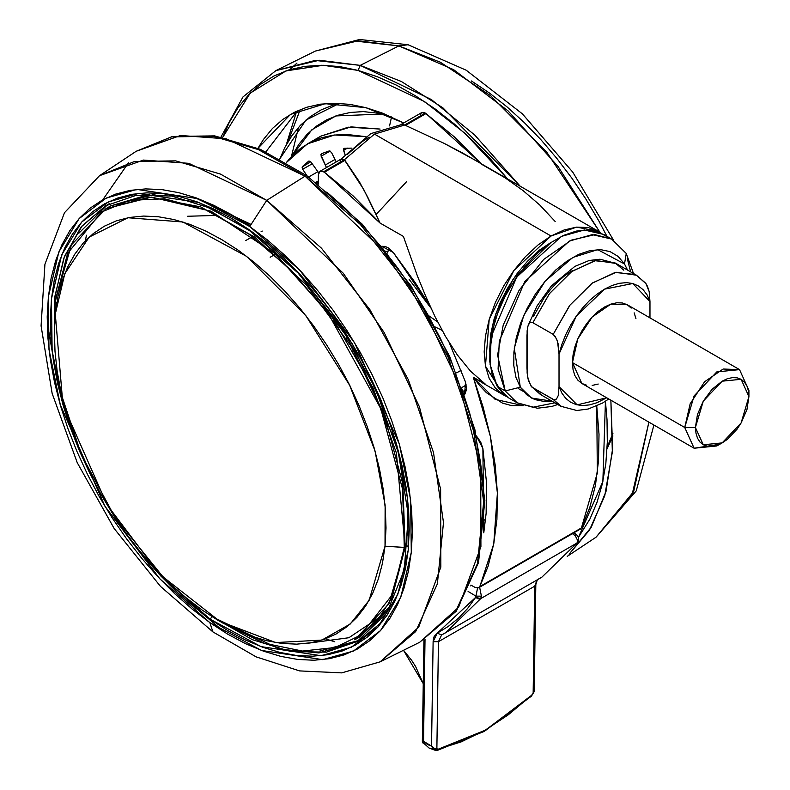 <?xml version="1.0" encoding="UTF-8"?>
<svg xmlns="http://www.w3.org/2000/svg" width="790" height="790" viewBox="0 0 790 790"><rect width="100%" height="100%" fill="white"/><g stroke="black" fill="none" stroke-linecap="round" stroke-linejoin="round"><path stroke-width="1.19" d="M376.149 214.475L406.593 181.651M551.025 242.431L539.017 250.479L527.483 261.184L516.848 273.883L507.526 288.103L499.873 303.281L494.194 318.844L490.689 334.19L489.563 351.718L495.903 313.512L513.283 278.91L551.025 242.431M481.238 382.113L503.744 395.109L485.445 366.135L489.247 319.328L513.875 270.466L551.025 236.003L374.5 134.093L344.341 159.807L363.756 189.59L380.118 223.037L403.364 236.457L417.426 275.967L425.682 296.201L435.033 316.593L445.481 336.343L457.321 354.937L470.554 371.201L485.356 384.157L473.279 377.185L490.432 436.435L497.394 493.029L493.79 543.955L479.807 586.555L581.44 527.878L597.349 472.963L596.786 405.961L599.027 434.352L598.553 460.698L595.423 485.277L589.696 507.773L581.44 527.878L478.72 587.75L474.938 587.375L477.841 588.066L479.807 586.555L488.062 566.45L493.79 543.955L496.92 519.376L497.394 493.029L495.231 465.261L490.432 436.435L483.085 406.949L473.279 377.185L495.132 399.385L523.158 405.655L511.466 405.606L502.47 403.147L486.472 392.709L479.5 385.382L473.279 377.185L485.356 384.157L470.554 371.201L457.321 354.937L445.481 336.343L435.033 316.593L425.682 296.201L417.426 275.967L403.364 236.457L380.118 223.037L367.933 197.599L359.45 181.848L344.973 160.35L324.423 172.21L380.118 223.037L352.853 195.634L324.423 172.21L344.973 160.35L342.366 159.037L340.915 159.225L344.341 159.807L374.5 134.093L404.668 124.978L425.316 113.059L421.534 112.684L420.073 114.994M503.744 395.109L506.489 396.511L503.744 395.109L495.429 388.206L489.247 378.42L485.445 366.135L484.161 351.817L485.445 336.017L489.247 319.328L495.429 302.412L503.744 285.911L513.875 270.466L525.439 256.651L537.98 245.019L551.025 236.003L576.611 227.105L598.307 231.322L600.904 233.001L598.307 231.322L588.175 227.569L576.611 227.105L564.07 229.959L551.025 236.003L374.5 134.093L404.668 124.978L443.931 143.306L472.45 158.681M323.683 171.736L344.341 159.807L323.683 171.736L324.423 172.21L321.639 171.025L319.901 171.361L323.683 171.736M318.34 174.817L319.901 171.361L318.439 173.672L318.34 184.169L318.34 174.817M400.471 124.84L402.495 124.326L404.668 124.978L402.406 124.326L370.846 133.648L340.727 159.343M462.111 387.367L466.298 384.947L462.111 387.367M466.663 389.263L463.444 391.119L466.663 389.263M409.121 279.334L430.985 308.07M533.22 693.186L531.403 696.148L531.473 695.447L483.786 731.402M291.727 156.302L311.714 129.886L335.859 115.933L384.641 113.977L363.341 111.617L350.276 112.486L337.982 115.241L326.586 119.853L316.197 126.281L306.915 134.458L298.818 144.323L291.727 156.302M391.504 116.92L389.559 125.906L391.504 116.92M380.079 129.066L351.027 126.914L320.789 136.176L314.321 140.413L320.789 136.176L348.252 127.2L380.079 129.066M265.914 151.789L297.267 110.877L265.914 151.789M279.413 159.916L284.686 147.72L291.865 135.683L300.388 125.304L310.164 116.693L321.096 109.928L333.094 105.07L339.414 103.381L305.918 120.07L279.818 158.83M257.975 148.273L290.394 114.422L325.204 103.648L365.731 107.618L381.896 112.891L403.71 122.973L365.731 107.618L350 104.398L334.832 103.253L320.394 104.211L306.806 107.252L294.206 112.348L282.721 119.458L272.461 128.503L263.514 139.395L257.975 148.273M358.087 70.399L424.477 101.515L464.915 133.342L507.713 179.024L491.005 159.531L472.934 140.887L454.25 123.961L435.142 108.941L415.777 95.955L396.363 85.142L377.067 76.591L358.087 70.399L360.201 65.392L358.087 70.399L339.601 66.607L321.787 65.274L304.822 66.39L288.863 69.964L274.071 75.959L260.582 84.303L248.524 94.928L238.017 107.726L229.159 122.569L222.79 137.272L250.282 93.151L285.97 70.912L323.219 65.284L358.087 70.399M605.436 401.271L602.829 481.515L578.507 537.338L589.913 518.99L597.033 502.233L602.345 483.727L605.792 463.651L607.362 442.193L607.016 419.579L605.436 401.271M569.136 554.155L589.557 530.001L604.725 495.844L612.378 451.959L610.828 400.145L612.596 448.473L605.999 491.39L591.305 527.118L569.136 554.155M520.343 186.312L474.81 135.1L431.34 99.53L360.201 65.392L401.3 81.508L442.874 107.855L520.343 186.312M325.401 638.843L334.762 641.776M307.083 175.874L260.315 149.27L214.643 135.85L172.467 136.472L136.166 151.275L99.491 175.716L64.474 212.747L44.951 264.265L41.06 325.826L52.18 393.44L77.183 462.634L114.185 528.52L160.489 586.338L212.866 631.882L256.177 656.905L299.647 670.957L341.705 672.902L380.138 661.832L419.648 642.28L456.294 611.154L478.572 562.5L484.902 500.455L474.988 429.918L449.698 356.468L411.077 285.98L362.235 224.123L307.073 175.864L305.059 176.15L382.439 249.798L423.726 309.67L459.316 384.671L480.755 467.917L480.922 546.67L458.625 607.293L419.648 642.28L455.524 611.737L477.437 563.556L483.638 501.62L473.605 430.945L448.147 357.268L409.348 286.543L360.319 224.498L305.059 176.15L266.694 200.334L321.412 248.198L369.947 309.631L408.361 379.654L433.562 452.601L443.496 522.565L437.364 583.879L415.659 631.595L380.138 661.832L418.73 627.191L440.81 567.161L440.642 489.198L419.421 406.781L384.187 332.531L343.304 273.261L266.694 200.334L249.739 226.503L299.756 270.2L354.641 342.781L399.315 444.099L410.603 499.645L411.284 552.329L400.797 597.151L380.563 630.499L353.436 651.049L322.755 659.65L261.49 650.447L209.883 622.589L212.875 631.891L209.883 622.589L227.767 634.163L245.67 643.722L263.425 651.158L280.845 656.421L297.781 659.443L314.065 660.213L329.539 658.702L344.045 654.94L357.455 648.965L369.631 640.818L380.464 630.598L389.845 618.392L397.686 604.32L403.907 588.511L408.46 571.13L411.284 552.329L412.37 532.302L411.689 511.239L409.26 489.336L405.102 466.811L399.246 443.881L391.771 420.764L382.735 397.686L372.218 374.865L360.339 352.518L347.205 330.872L332.936 310.124L317.669 290.473L301.563 272.125L284.756 255.239L267.425 239.982L249.739 226.503L231.855 214.929L213.952 205.38L196.197 197.935L178.777 192.671L161.841 189.649L145.558 188.889L130.083 190.39L115.577 194.152L102.167 200.127L89.991 208.274L79.158 218.494L69.777 230.7L61.936 244.781L55.705 260.582L51.162 277.971L48.338 296.764L47.252 316.79L47.933 337.853L50.363 359.756L54.52 382.281L60.366 405.211L67.851 428.328L76.887 451.406L87.394 474.227L99.283 496.574L112.417 518.22L126.686 538.968L141.953 558.619L158.059 576.976L174.867 593.863L192.197 609.12L209.883 622.589L159.866 578.892L104.981 506.311L60.307 404.994L49.01 349.447L48.338 296.764L58.825 251.951L79.059 218.603L106.186 198.053L136.868 189.442L198.122 198.645L249.739 226.503L266.694 200.334L188.77 163.372L143.405 160.084L99.491 175.716L134.616 161.417L175.706 160.854L220.538 174.067L266.694 200.334L305.059 176.15L258.429 149.616L213.152 136.265L171.647 136.828L136.166 151.275L180.525 135.485L226.345 138.803L305.059 176.15L307.073 175.864L307.577 177.414M398.871 45.899L360.201 65.392L398.871 45.899L440.287 62.222L490.63 95.718L546.67 152.026L599.896 232.309L558.145 166.581L508.098 110.926L453.598 69.638L398.871 45.899L408.173 44.763L398.871 45.899L354.305 40.981L315.378 51.074L358.374 40.803L398.871 45.899M567.23 556.377L596.025 537.19L633.649 491.528L648.886 422.127L631.951 495.093L596.025 537.19L636.207 490.876L653.962 425.05M210.219 619.222L260.957 646.605L321.175 655.661L351.333 647.188L377.995 626.993L397.893 594.208L408.203 550.156L407.531 498.372L396.432 443.763L352.518 344.173L298.561 272.827L249.393 229.87L249.699 230.799L249.393 229.87L198.665 202.487L138.447 193.441L108.289 201.904L81.627 222.099L61.729 254.884L51.419 298.936L52.091 350.721L63.19 405.329L107.104 504.929L161.061 576.265L210.219 619.222L211.947 616.595L210.219 619.222L192.829 605.979L175.795 590.979L159.284 574.379L143.444 556.338L128.444 537.022L114.422 516.63L101.505 495.35L89.823 473.388L79.484 450.952L70.606 428.269L63.249 405.537L57.502 383.002L53.414 360.862L51.024 339.335L50.363 318.627L51.419 298.936L54.204 280.46L58.667 263.376L64.79 247.833L72.492 233.998L81.716 222L92.371 211.947L104.339 203.948L117.522 198.073L131.782 194.37L146.989 192.888L162.997 193.649L179.636 196.621L196.769 201.786L214.218 209.103L231.816 218.494L249.393 229.87L266.793 243.123L283.827 258.113L300.338 274.713L316.178 292.754L331.178 312.07L345.2 332.462L358.117 353.742L369.799 375.704L380.138 398.14L389.016 420.833L396.373 443.555L402.12 466.09L406.208 488.24L408.598 509.767L409.26 530.465L408.203 550.156L405.418 568.632L400.955 585.726L394.832 601.259L387.13 615.094L377.906 627.092L367.251 637.145L355.283 645.144L342.1 651.029L327.84 654.722L312.633 656.204L296.625 655.453L279.986 652.471L262.853 647.306L245.404 639.989L227.806 630.598L210.219 619.222M382.716 621.315L360.921 639.288L357.179 641.45L318.953 652.935L279.986 649.232L212.964 617.237L252.425 639.683L290.848 651.503L326.349 652.096L357.179 641.45L386.675 613.168L404.233 569.955L408.302 515.11L398.466 452.996L375.447 388.571L341.063 326.932L298.008 272.915L249.699 230.799L210.071 208.027L171.578 196.009L136.196 195.288L105.653 205.795L81.015 227.165L63.783 258.202L54.806 297.396L54.52 342.791L54.935 296.22L64.504 256.325L82.111 225.812L105.653 205.795L109.395 203.632M107.529 204.738L78.822 233.287L107.529 204.738M300.23 109.603L287.817 141.993M212.115 204.511L249.897 225.298M149.646 194.212L149.014 194.281L149.646 194.212M307.103 643.346L348.854 637.678L378.696 617.829M391.83 604.469L359.598 636.997L391.83 604.469M405.211 547.45L388.937 603.797L354.71 639.811L377.008 621.187L391.949 597.902L405.211 547.45L404.233 547.44L392.591 594.268L360.971 634.972L335.187 647.504L302.481 651.049L264.008 643.159L222.217 622.747L264.008 643.159L302.481 651.049L335.187 647.504L360.971 634.972L392.591 594.268L404.233 547.44L385.016 546.167L385.076 505.087L375.033 451.021L349.694 385.313L305.839 315.615L246.579 256.306L182.885 222.01L127.931 217.734L89.161 237.099L64.731 273.705L55.349 314.045L57.917 296.971L62.055 281.181L67.703 266.822L74.823 254.044L83.345 242.955L93.19 233.662L104.25 226.276L116.426 220.844L129.609 217.428L143.652 216.055L158.444 216.756L173.83 219.502L189.649 224.281L205.775 231.036L222.039 239.716L238.284 250.223L254.35 262.468L270.091 276.322L285.348 291.658L299.983 308.337L313.847 326.171L326.803 345.023L338.742 364.684L349.536 384.977L359.085 405.704L367.291 426.669L374.085 447.673L379.388 468.5L383.17 488.951L385.372 508.849L385.994 527.977L385.016 546.167L382.449 563.24L378.311 579.031L372.663 593.389L365.543 606.167L357.021 617.257L347.175 626.549L336.115 633.936L323.94 639.367L310.756 642.784L296.704 644.156L281.921 643.455L266.536 640.71L250.707 635.93L234.591 629.176L218.326 620.496L202.082 609.989L186.015 597.744L170.275 583.889L155.018 568.553L140.383 551.884L126.519 534.04L113.562 515.189L101.624 495.528L90.83 475.234L81.281 454.507L73.075 433.542L66.281 412.548L60.968 391.712L57.196 371.26L54.984 351.362L54.372 332.235L55.349 314.045L62.282 397.419L81.242 454.408L114.896 517.243L162.967 576.789L219.788 621.355L275.661 642.576L321.816 640.078L350.256 623.962L369.098 600.321L385.016 546.167L405.211 547.45L396.363 452.976L373.097 388.018L332.284 317.58L275.394 253.916L211.049 211.187L151.502 197.085L105.84 208.738L149.448 197.105L200.67 206.871L254.696 237.128L306.411 285.022L350.948 346.04L384.118 414.424L402.791 483.747L405.211 547.45L407.828 545.939L405.211 547.45M54.372 332.027L55.122 301.405L67.604 253.323L101.653 212.046L129.451 200.334L164.537 198.754L205.37 209.785L248.909 234.166L291.263 270.269L328.759 314.381L380.829 408.618L402.614 489.217L404.233 547.44L402.614 489.217L380.829 408.618L328.759 314.381L291.263 270.269L248.909 234.166L205.37 209.785L164.537 198.754L129.451 200.334L101.653 212.046L67.604 253.323L55.261 301.721L56.742 303.409L55.261 301.721L54.372 332.027M55.32 301.118L54.362 334.871M557.829 404.49L551.766 406.406L537.358 408.233L517.114 402.821L505.185 390.991L520.314 387.219L526.654 394.694L534.741 399.503L544.29 401.478L551.933 401.083L531.512 398.022L520.314 387.219L515.989 377.373L513.816 365.543L513.905 352.172L516.245 337.784L520.738 322.922L527.216 308.159L535.442 294.068L545.08 281.191L555.765 270.012L567.101 260.976L578.636 254.419L589.923 250.588L600.548 249.65L610.087 251.625L618.185 256.444L624.525 263.919L627.576 270.062L624.525 263.919L626.233 253.452L624.525 263.919L597.694 249.62L572.809 257.402L545.08 281.191L523.78 315.417L514.33 348.262L520.314 387.219L505.185 390.991L517.114 402.821L532.894 407.225L554.936 402.821M630.588 271.8L627.161 258.093M633.471 273.468L626.154 253.333L611.677 239.044L594.91 234.62L571.269 240.17L543.747 259.426L519.02 290.434L503.23 325.065L497.641 355.046L505.185 390.991L497.167 386.359L505.185 390.991L498.085 369.098L499.24 341.201L524.767 281.625L569.442 241.029L592.293 234.66L611.677 239.044L626.233 253.452M607.49 237.02L599.185 232.28L588.343 230.038L576.265 231.105L563.428 235.45L550.324 242.905L537.447 253.175L525.301 265.875L514.349 280.509L505.007 296.526L497.641 313.294L492.535 330.181L489.879 346.534L489.78 361.731L492.239 375.171L497.167 386.359L509.096 398.19L517.114 402.821M719.641 444.257L694.153 448.256L684.752 427.479L572.414 362.63L573.036 355.036L574.863 347.037L577.826 338.91L581.815 330.99L586.684 323.574L592.233 316.948L598.247 311.359L604.518 307.034L610.779 304.13L616.793 302.768L622.342 302.985L627.211 304.792L610.779 304.13L592.233 316.948L577.826 338.91L572.414 362.63L684.752 427.479L690.154 403.769L704.562 381.797L723.107 368.989L739.539 369.641L748.94 390.418L739.539 369.641L716.846 371.893L694.153 395.849L684.752 427.479L695.447 427.479L703.278 401.123L722.188 381.155L741.109 379.279L748.94 396.6L748.94 390.418L748.94 396.6L748.426 390.872L746.906 385.954L744.427 382.044L741.109 379.279L737.05 377.778L732.429 377.6L727.412 378.736L722.188 381.155L711.958 389.411L703.278 401.123L697.481 414.483L695.447 427.479L695.96 433.206L697.481 438.124L699.96 442.035L703.278 444.79L707.336 446.291L711.958 446.478L716.974 445.343L722.188 442.923L727.412 439.319L737.05 429.138L741.109 422.956L746.906 409.585L748.94 396.6L741.109 422.956L722.188 442.923L703.278 444.79L695.447 427.479L684.752 427.479L694.153 448.256L716.846 446.004L722.188 442.923M572.414 362.63L581.815 383.407L577.826 380.089L574.863 375.398L573.036 369.503L572.414 362.63M635.318 274.574L615.094 272.422L591.69 283.462L569.63 305.542L553.158 334.407L556.565 338.811L558.204 344.104L559.043 354.048L576.275 316.138L604.518 289.12L632.75 283.531L649.982 301.553L649.982 317.935L649.982 301.553L647.178 295.075L643.307 289.831L638.448 285.95L632.75 283.531L626.332 282.642L619.37 283.294L612.043 285.466L604.518 289.12L596.993 294.156L589.656 300.447L582.694 307.843L576.275 316.138L570.577 325.144L565.719 334.624L561.848 344.341L559.043 354.048L559.043 386.646L561.848 393.114L565.719 398.358L570.577 402.238L576.275 404.658L582.694 405.547L589.656 404.905L596.993 402.722L606.681 397.755L577.154 404.875L559.043 386.646L558.214 395.583L556.565 398.999L555.123 399.878L553.158 399.483L561.937 406.83M598.247 384.059L592.233 385.421M586.684 385.204L581.815 383.407L694.153 448.256M739.539 369.641L627.211 304.792L631.2 308.1M634.163 312.791L635.99 318.696M645.963 283.659L649.143 291.648L649.982 301.553L649.143 291.648L647.504 286.326L645.973 283.669L636.454 275.187L645.124 282.702M553.158 334.407L569.965 305.108L592.48 282.899L616.22 272.214L636.454 275.187L616.131 263.455L595.887 260.473L572.148 271.158L549.633 293.366L532.835 322.675L553.158 334.407L555.113 336.273L557.543 341.468L559.043 354.048L559.043 386.646L558.214 395.583L556.565 398.999L554.185 399.878L532.835 387.752L540.479 394.477L560.801 406.208L553.158 399.483L531.808 386.962L528.451 380.701L527.118 372.959L527.118 330.862L527.789 326.576L529.428 323.159L530.88 322.29L532.835 322.675L553.158 334.407M541.614 395.089L530.959 385.994L527.799 378.055L526.95 368.11L526.95 335.523L527.789 326.576L529.428 323.159L530.88 322.29L532.835 322.675L549.307 293.811L571.368 271.721L594.771 260.69L614.995 262.833L623.774 270.18M611.677 239.044L603.649 234.413L584.274 230.028L561.413 236.398L516.749 276.994L491.222 336.57L490.057 364.466L497.167 386.359L504.366 394.852L509.313 398.318M572.414 270.595L564.889 275.631L557.562 281.921L550.6 289.308L544.182 297.613L533.625 316.089M523.375 391.425L518.754 388.789M291.401 156.647L298.521 127.308M155.008 194.271L110.719 205.923L155.008 194.271M388.828 609.653L389.203 609.139L388.828 609.653M359.025 640.354L319.95 650.94L359.025 640.354M250.667 230.769L249.699 230.799M471.462 80.975L489.316 92.944L506.943 106.808L524.185 122.41L540.854 139.613L556.802 158.257L571.871 178.145L585.913 199.1L598.8 220.904L606.937 236.309M47.272 322.715L57.542 383.19M179.498 594.416L223.343 631.2M289.723 69.708L296.912 63.091M296.645 111.163L286.78 143.168M221.012 136.927L243.024 96.864L275.868 70.616L315.19 60.425L360.201 65.392L319.298 60.238L275.868 70.616L315.378 51.074L359.578 39.5L408.035 44.724L466.179 70.221L522.368 113.879L572.76 172.092L613.554 240.2M128.454 162.809L102.819 199.781M98.256 211.315L97.2 214.465M85.409 240.743L86.387 235.183M326.754 192.029L345.546 208.57L363.756 226.878L381.224 246.776L397.765 268.077L413.239 290.562L427.479 314.035L440.366 338.258L451.762 362.995M461.558 388.018L469.665 413.081L476.005 437.946L480.508 462.357L483.144 486.097L483.885 508.938M612.941 433.335L607.164 447.278M286.395 162.552L307.419 143.899L334.565 134.962L365.997 136.631L345.507 134.33L333.123 135.149L321.481 137.756L310.687 142.131L300.842 148.214L292.043 155.966L286.395 162.552M312.129 163.787L302.649 169.258L302.373 166.552L310.727 161.723L302.106 167.036L302.649 169.258L306.974 175.795L302.649 169.258L312.129 163.787M308.969 160.972L311.033 162.118L308.811 161.061L302.373 166.552L308.969 160.972M330.151 151.048L321.155 156.242L321.342 153.793L320.799 154.722L326.458 167.569L321.155 156.242L330.151 151.048M329.302 150.93L331.504 152.519L329.302 150.93L321.342 153.793L329.302 150.93M347.412 148.174L343.522 150.416L344.163 148.332L343.413 148.974L344.983 154.573L343.522 150.416L347.412 148.174M351.432 148.155L344.163 148.332L351.432 148.155M336.244 161.93L331.504 152.519L336.244 161.93M318.696 172.803L311.033 162.118L318.696 172.803M371.883 387.693L372.841 387.446M364.684 370.717L364.002 371.517M345.773 339.463L346.464 338.732M318.34 182.559L317.136 183.25L318.34 182.559M318.34 181.621L316.435 182.717L318.34 181.621M315.882 182.302L318.34 180.88L315.882 182.302M317.639 171.805L308.663 176.99L317.639 171.805M334.98 159.462L325.5 164.942L334.98 159.462M352.844 350.957L353.713 350.701M534.139 691.438L531.403 696.148L484.389 731.303L484.853 730.306L438.47 749.137L436.969 750.411L438.47 749.137L436.85 748.871L438.45 641.727L441.59 635.012M541.861 577.233L577.006 543.056L480.725 598.642L445.58 632.82L441.788 634.903L445.59 632.82L480.725 598.642L577.006 543.056L541.881 577.223L538.069 579.317M534.257 690.292L533.132 693.284L534.731 586.14L537.032 580.028L534.731 586.14L438.45 641.727L534.731 586.14L533.132 693.284L531.473 695.447L508.395 714.713L484.853 730.306L461.37 741.859L438.47 749.137L434.865 748.535M435.932 750.49L432.871 748.476L431.538 746.086L433.098 641.678L438.45 641.727L433.098 641.678L433.414 638.814L434.233 636.375L437.265 633.145L441.679 634.962L437.265 633.145L448.335 626.411L458.476 618.155L467.611 608.458L475.699 597.358L478.148 598.899L480.725 598.642L481.367 596.183L480.725 598.642L475.699 597.358L476.024 596.124L468.124 591.414L476.024 596.124L481.367 596.183L479.658 587.207L481.367 596.183L476.024 596.124L477.565 588.096L475.699 597.358L437.265 633.145L433.098 641.678L431.538 746.086L434.52 750.026L436.85 748.871L434.52 750.026L436.969 750.411M530.85 696.207L486.245 729.96M423.904 640.048L422.383 741.208L423.094 743.094L422.393 741.415L423.519 741.297L427.528 744.624L431.538 746.086L423.519 741.297L422.917 742.541L423.47 741.297M577.934 542.118L541.881 577.223L441.65 634.972M575.396 535.808L572.345 533.694L575.367 535.778L577.658 540.587L577.006 543.056L578.764 539.057L577.836 542.266M578.764 539.057L577.717 535.699L573.728 532.894L575.446 533.606M431.538 746.086L434.016 748.169L436.85 748.871L438.45 641.727L441.58 635.012M422.917 742.531L429.029 748.051L435.744 750.47L437.364 750.391L484.379 731.313M423.519 741.297L425.04 639.396L423.519 741.297M424.003 705.954L423.479 740.892M470.662 585.854L471.373 585.321L470.662 585.854M403.473 650.288L423.252 683.617L415.609 666.592L411.58 660.262L403.473 650.288M389.134 248.455L387.564 251.892L385.708 251.131L387.564 251.892L387.278 253.096L389.134 248.455M384.098 246.253L383.199 248.03L384.118 246.263M428.249 315.388L437.749 322.034M465.251 393.805L464.52 394.23L465.251 393.805M465.478 382.074L464.629 394.546L466.633 389.579L465.478 382.074L449.076 342.396L465.478 382.074M393.301 252.484L430.501 307.034L415.185 282.484L393.301 252.484L381.797 246.322L385.165 246.48L387.949 247.685L393.301 252.484M478.74 587.74L580.62 528.895M470.978 585.094L474.938 587.375L470.978 585.094M483.766 532.885L486.176 513.224L486.482 481.87L482.868 448.542L480.725 442.074L476.39 435.863L482.868 448.542L483.766 532.875M435.428 327.09L442.193 330.457L435.428 327.08M456.61 372.87L461.084 370.293L456.61 372.87M598.307 231.322L463.029 153.3L443.931 143.306L404.668 124.978L425.316 113.059L454.487 136.956L481.12 163.668L426.057 113.533L405.497 125.403L426.057 113.533L425.316 113.059L423.272 112.348L421.534 112.684L401.369 124.326M555.133 221.467L539.995 205.203L523.227 190.706L504.988 177.78L481.752 164.359M481.387 382.202L473.279 377.185M340.144 161.16L340.569 159.521M484.714 520.136L485.781 517.865M347.126 154.613L361.662 142.032L369.157 137.183M340.934 159.215L319.901 171.361M217.596 215.364L187.635 216.233M193.54 196.996L250.134 224.005M389.312 608.952L359.598 636.997L354.71 639.811M560.801 406.208L576.759 410.474L588.175 409.022L602.503 403.048L608.823 398.999M530.969 386.004L540.479 394.477M528.125 325.49L537.141 305.868L551.371 285.901L574.814 266.398L589.093 260.552L600.054 259.189L616.131 263.455M55.122 301.405L71.436 244.93L105.84 208.738L110.719 205.923L149.863 194.212M612.941 435.981L607.095 448.769M307.517 143.839L320.789 136.176M270.15 257.283L275.631 254.123M245.69 240.604L253.383 236.171M261.135 231.687L262.27 231.036M316.593 182.836L318.34 181.828M534.257 690.598L533.517 693.423M537.289 579.88L535.837 584.6L534.257 690.519M575.416 533.586L573.994 532.746"/></g></svg>
